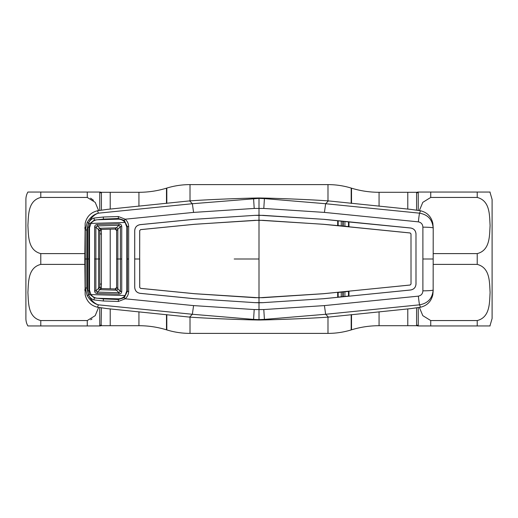 <?xml version="1.0" encoding="UTF-8"?>
<svg xmlns="http://www.w3.org/2000/svg" width="518" height="518" viewBox="0 0 518 518"><rect width="100%" height="100%" fill="white"/><g stroke="black" fill="none" stroke-linecap="round" stroke-linejoin="round"><path stroke-width="0.78" d="M351.515 203.367L351.515 188.176L351.185 188.073A79.351 79.351 0 0 0 327.985 184.609L190.015 184.609A79.351 79.351 0 0 0 166.815 188.073L166.485 188.176A94.231 94.231 0 0 1 138.934 192.295L110.211 192.295L110.211 209.084L110.211 192.295L101.114 192.295L101.418 192.942L101.114 192.295L100.155 192.048M417.845 325.951L416.886 325.705L416.582 325.058L416.886 325.705L407.789 325.705L407.789 308.916L407.789 325.705L379.066 325.705A94.231 94.231 0 0 0 351.515 329.824L351.185 329.927A79.351 79.351 0 0 1 327.985 333.391L190.015 333.391A79.351 79.351 0 0 1 166.815 329.927L166.815 314.666M101.418 307.886L101.114 325.705L138.934 325.705A94.231 94.231 0 0 1 166.485 329.824L166.815 329.927M351.515 188.176A94.231 94.231 0 0 0 379.066 192.295L407.789 192.295L407.789 209.084L407.789 192.295L416.886 192.295L416.582 192.942L416.886 192.295L417.845 192.048M110.211 325.705L110.211 308.916L110.211 325.705M110.211 288.804L110.211 229.196L110.211 288.804M38.215 325.951L27.894 325.951A14.88 14.88 0 0 1 25.9 318.512L25.9 199.488A14.88 14.88 0 0 1 27.894 192.048L38.215 192.048M100.155 325.951L101.146 325.68M98.608 210.567L95.202 202.35L87.27 197.442L87.27 192.048L99.754 192.048L27.894 192.048M93.505 200.285L90.566 198.18M90.695 319.755L91.977 319.004M101.418 325.058A1.981 1.962 -0 0 0 99.754 325.951L87.27 325.951L99.754 325.951L99.754 307.627M98.608 307.433L95.202 315.65L87.27 320.558L40.78 320.558C27.551 317.145 28.594 302.059 27.894 292.463C28.594 282.88 27.59 267.735 40.78 264.394L84.79 264.394M101.418 210.114L101.418 192.942A1.981 1.962 0 0 1 99.754 192.048L99.754 210.373M101.25 229.448L101.418 234A1.981 0.745 0 0 1 99.819 233.696M100.026 230.173L99.819 232.983M101.418 234L101.418 284A1.981 0.745 0 0 0 99.819 284.304M101.418 284L101.25 288.552M99.819 285.023L100.026 287.827M87.27 320.558L87.27 325.951L27.894 325.951M87.27 197.442L40.78 197.442C27.59 200.783 28.594 215.922 27.894 225.505C28.594 235.101 27.551 250.194 40.78 253.606L84.79 253.606M492.1 312.069L492.1 199.488L492.1 318.512L489.931 325.951M489.931 192.048L492.1 199.488M433.21 253.606L477.22 253.606C490.41 250.265 489.406 235.12 490.106 225.537C489.406 215.941 490.449 200.854 477.22 197.442L477.22 192.048L490.106 192.048L418.246 192.048A1.981 1.962 -0 0 1 416.582 192.942L416.582 210.114M433.21 264.394L477.22 264.394C490.429 267.8 489.4 282.834 490.106 292.476C489.426 302.111 490.371 317.23 477.22 320.558L430.73 320.558L422.798 315.65L419.392 307.433M416.582 307.886L416.582 325.058A1.981 1.962 180 0 1 418.246 325.951L490.106 325.951L477.22 325.951L477.22 320.558M418.246 325.951L418.246 307.627M477.22 197.442L430.73 197.442L422.798 202.35L419.392 210.567M341.252 292.133L341.265 296.788M342.819 296.633L342.812 291.984M343.266 291.938L343.24 296.594M344.891 296.432L344.917 291.776M89.763 294.347L88.63 294.962L87.639 290.889L87.639 227.111L88.63 223.038L87.16 222.475C90.138 217.405 93.887 214.303 98.414 213.17L192.353 203.723L259 198.381L259 197.973L264.847 198.09L264.426 198.608L325.647 203.723L324.423 212.406L263.791 208.443L254.208 208.443L193.577 212.406L125.181 219.205C127.357 221.147 128.522 223.575 128.678 226.502L128.671 259L127.324 259L127.331 226.625L124.255 220.338L118.376 218.492L103.419 219.114L94.354 220.092L89.763 223.653L88.876 227.208L88.869 290.792L89.763 294.347L94.354 297.908L103.419 298.886L103.296 300.984L93.952 299.928C91.44 299.074 89.666 297.423 88.63 294.962L88.507 294.949C91.064 300.291 94.367 303.587 98.414 304.83L192.34 314.271L253.574 319.392L254.208 309.557L193.577 305.594L125.181 298.795L118.344 301.47L103.296 300.984M338.163 220.908L338.163 225.557L348.491 226.58L348.491 221.924L323.808 219.328L263.345 215.371L254.675 215.371L259 215.223L259 198.381L264.426 198.608L263.791 208.443M264.847 198.09C277.901 198.407 306.915 199.385 328.393 200.893L325.66 203.729L419.586 213.17C427.907 214.672 432.433 219.606 433.152 227.978A9.92 0.809 -179.8 0 0 422.889 227.169C422.707 224.249 421.205 222.481 418.376 221.859L324.423 212.406M259 320.027L253.153 319.91L253.574 319.392L259 319.619L259 320.027L264.847 319.91L264.426 319.392L325.647 314.277L419.586 304.83C427.907 303.328 432.433 298.394 433.152 290.022L433.21 227.758L433.152 290.022A9.92 0.809 179.8 0 1 422.889 290.831C422.707 293.751 421.205 295.519 418.376 296.141L324.423 305.594L263.791 309.557L254.208 309.557M422.889 290.831L422.889 227.169M433.21 290.242L432.841 294.638C431.267 301.418 427.156 305.614 420.506 307.232L410.677 308.631L328.393 317.107L325.647 314.277L324.423 305.594M411.02 284.058L410.994 233.942L411.02 284.058L410.126 285.042L323.368 293.706L259 297.766L259 302.777L263.345 302.654L254.675 302.629L259 302.777L259 319.619L264.426 319.392L263.791 309.557M418.376 221.859A9.92 0.492 95.4 0 1 419.586 213.17L420.506 210.768L410.677 209.369L328.393 200.893M433.21 227.758L432.841 223.362C431.267 216.582 427.156 212.386 420.506 210.768M418.376 296.141A9.92 0.492 -95.4 0 0 419.586 304.83L420.506 307.232M264.847 319.91C277.901 319.593 306.915 318.615 328.393 317.107M323.815 298.698L263.345 302.629L323.815 298.698L410.651 290.002C413.934 289.381 415.721 287.412 416.006 284.078L415.98 233.922C415.701 230.607 413.921 228.645 410.644 228.024L348.491 221.924M415.98 233.922L415.98 284.078C415.701 287.393 413.921 289.355 410.644 289.976L348.97 296.186L348.491 296.076L348.491 291.42L348.996 291.2L348.97 296.186L323.808 298.672M348.491 291.42L338.163 292.443L338.163 297.092L348.491 296.076M338.163 297.092L337.684 297.3L337.665 292.32L338.163 292.443M410.994 284.058L410.126 285.017L323.368 293.732L263.021 297.682L254.992 297.682L194.632 293.732L140.592 288.384L139.698 287.399L139.679 259L134.719 259L134.738 287.393C135.01 290.734 136.797 292.715 140.1 293.324L194.192 298.672L254.675 302.629L194.192 298.672M411.02 233.942L410.126 232.958L348.996 226.8L348.97 221.814L337.684 220.7L337.665 225.68L338.163 225.557M410.994 233.942L410.126 232.983L323.368 224.294L263.021 220.344L254.979 220.344L194.632 224.294L140.592 229.642L139.724 230.601L139.679 259L139.698 230.601L140.592 229.616L194.632 224.268L259 220.208L259 215.223L323.808 219.328M348.491 226.58L323.368 224.268L259 220.208L259 297.766L194.632 293.706L140.592 288.358L139.724 287.399L139.705 259M134.693 259L134.712 230.607C134.984 227.253 136.778 225.265 140.093 224.65L194.185 219.302L254.675 215.371L194.192 219.328L140.1 224.676C136.797 225.285 135.01 227.266 134.738 230.607L134.712 287.393C134.984 290.747 136.778 292.735 140.093 293.35L194.185 298.698M323.815 219.302L410.651 227.998C413.934 228.619 415.721 230.588 416.006 233.922M259 197.973L253.153 198.09L253.574 198.608L254.208 208.443M84.79 258.903L85.159 223.362C86.733 216.582 90.844 212.386 97.494 210.768L107.323 209.369L189.607 200.893L192.353 203.723L193.577 212.406M341.265 221.212L341.252 225.867M342.812 226.016L342.819 221.367M343.24 221.406L343.266 226.062M344.917 226.224L344.891 221.568M253.153 319.91C240.099 319.593 211.085 318.615 189.607 317.107L192.353 314.277L193.577 305.594M97.494 210.768L98.414 213.17C94.367 214.413 91.064 217.709 88.507 223.051L86.823 229.94L86.823 288.06L88.507 294.949L87.16 295.525L85.289 287.956L85.289 230.044L87.16 222.475M84.79 259.097L85.159 294.638C86.733 301.418 90.844 305.614 97.494 307.232L98.414 304.83C93.887 303.697 90.138 300.595 87.16 295.525M86.823 288.06L85.289 287.956L84.79 290.242M86.823 229.94L85.289 230.044L84.79 227.758M89.763 223.653L88.63 223.038C89.666 220.577 91.44 218.92 93.952 218.072L103.296 217.016L118.344 216.53L125.181 219.205L124.255 220.338M128.678 226.502L126.774 226.638M128.671 259L128.678 291.498L127.331 291.375L127.324 259L126.813 259L126.826 290.773L125.116 295.525C123.323 297.727 120.998 298.828 118.149 298.841L97.857 298.271C94.982 298.115 92.683 296.892 90.974 294.6L89.504 290.203L89.523 259L87.665 259M128.678 291.498C128.522 294.425 127.357 296.853 125.181 298.795L124.255 297.662L127.331 291.375L126.774 291.362M118.389 219.166L118.344 216.53M103.296 217.016L103.419 219.114M93.952 218.072L94.36 220.092M94.503 220.513L94.36 220.118M89.549 227.227L87.639 227.111M89.549 290.773L87.639 290.889M94.503 297.487L94.36 297.882M94.36 297.908L93.952 299.928M103.419 298.886L118.376 299.508L118.344 301.47M118.389 298.834L118.376 299.508L124.255 297.662M97.494 307.232L107.323 308.631L189.607 317.107M253.153 198.09C240.099 198.407 211.085 199.385 189.607 200.893M98.627 229.629A1.489 1.153 -47.3 0 1 99.857 228.289L116.485 227.816A1.489 1.133 44.7 0 1 117.839 229.157L117.845 288.85A1.489 1.133 -44.7 0 1 116.485 290.184L99.857 289.711A1.489 1.153 47.3 0 1 98.627 288.371L99.819 287.069L99.819 230.931A1.489 1.489 -0 0 1 101.263 229.448L115.113 229.053A1.489 1.489 0 0 1 116.641 230.542L116.641 259L116.641 230.542A1.489 1.489 0 0 0 115.113 229.053L118.978 225.291L97.254 225.893L101.263 229.448L99.819 230.931L95.862 227.085L95.875 259L94.626 259L94.619 227.02C94.768 225.459 95.642 224.611 97.235 224.488L118.972 223.88C120.662 223.951 121.588 224.825 121.743 226.502L120.396 226.567L116.641 230.542L115.151 229.053L101.263 229.448A1.489 1.489 134.1 0 0 99.819 230.931L99.819 287.069A1.489 1.489 -134.1 0 0 101.263 288.552L99.819 287.069A1.489 1.489 0 0 0 101.263 288.552L115.113 288.947A1.489 1.489 -0 0 0 116.641 287.458L116.641 287.458A1.489 1.489 0 0 1 115.113 288.947L101.263 288.552L97.254 292.107L118.978 292.709L120.396 291.433L116.641 287.458L116.641 259L116.641 287.458L115.113 288.947L118.978 292.709L118.972 294.12L97.235 293.512C95.642 293.389 94.768 292.541 94.619 290.98L94.626 259L95.875 259L95.862 290.915L97.254 292.107L97.235 293.512M121.743 226.502L121.743 291.498L120.396 291.433L120.396 226.567L118.978 225.291L118.972 223.88M121.743 291.498C121.588 293.175 120.662 294.049 118.972 294.12M125.116 222.475L90.974 223.4C92.683 221.108 94.982 219.885 97.857 219.729L118.149 219.159C120.998 219.172 123.323 220.273 125.116 222.475L126.826 227.227L126.813 259M90.974 223.4L89.504 227.797L89.523 259M90.974 294.6L125.116 295.525M95.875 259L98.621 259L98.621 229.616A1.489 1.153 -47.5 0 1 99.844 228.276M99.819 259L98.621 259L98.621 288.384L95.862 290.915L94.619 290.98M98.627 288.371L98.621 288.384A1.489 1.153 47.5 0 0 99.844 289.724M117.845 288.85A1.489 1.133 -44.7 0 1 116.492 290.19M116.641 259L121.749 259M117.845 229.15A1.489 1.133 44.7 0 0 116.492 227.81L116.492 227.81M97.235 224.488L97.254 225.893L95.862 227.085L94.619 227.02M351.515 329.824L351.515 314.633M351.185 329.927L351.185 314.666M351.185 203.334L351.185 188.073M327.985 333.391L327.985 317.139M327.985 200.861L327.985 184.609M190.015 333.391L190.015 317.139M190.015 200.861L190.015 184.609M166.815 203.334L166.815 188.073M166.485 329.824L166.485 314.633M166.485 203.367L166.485 188.176M379.066 325.705L379.066 311.797M379.066 206.203L379.066 192.295M138.934 325.705L138.934 311.797M138.934 206.203L138.934 192.295M40.78 320.558L40.78 325.951M40.78 253.606L40.78 264.394M40.78 192.048L40.78 197.442M477.22 264.394L477.22 253.606M430.73 320.558L430.73 325.951M418.246 192.048L418.246 210.373M430.73 192.048L430.73 197.442M422.966 259L433.087 259M259 259L234.201 259M86.849 259L85.341 259"/></g></svg>
